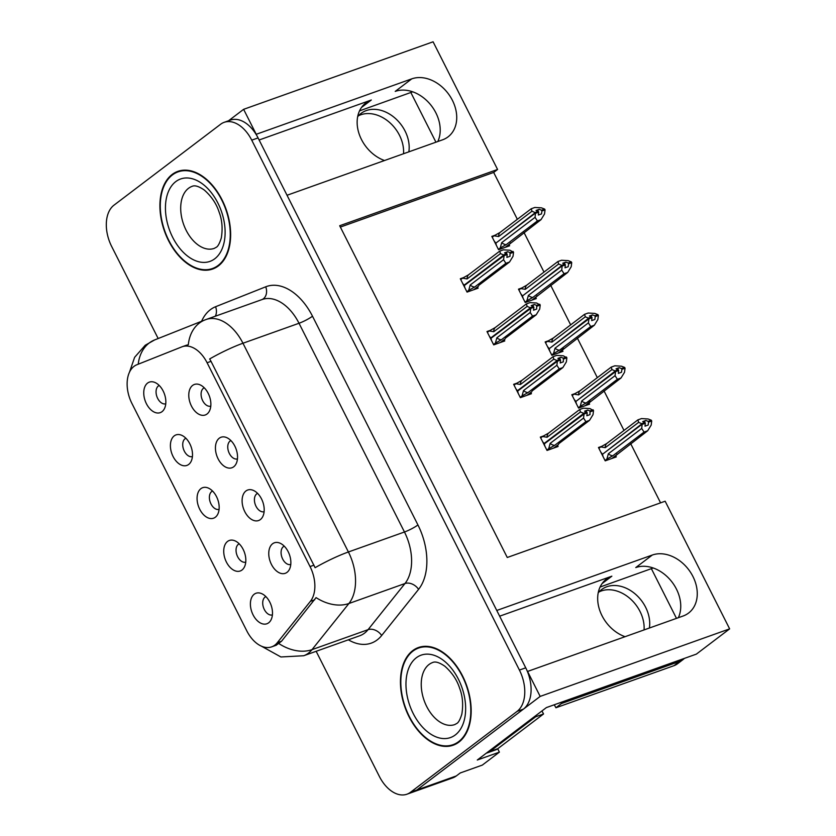 <?xml version="1.0" encoding="UTF-8"?>
<svg xmlns="http://www.w3.org/2000/svg" width="836" height="836" viewBox="0 0 836 836"><rect width="100%" height="100%" fill="white"/><g stroke="black" fill="none" stroke-linecap="round" stroke-linejoin="round"><path stroke-width="1.25" d="M384.518 160.522A34.558 26.303 -127.2 0 1 361.465 139.497A34.558 26.303 -127.2 0 1 365.834 102.964A34.558 26.303 -127.2 0 1 371.32 100.007L259.118 139.999M499.646 616.184L611.858 576.182A34.558 26.303 52.8 0 0 606.361 579.149A34.558 26.303 52.8 0 0 601.993 615.672A34.558 26.303 52.8 0 0 625.056 636.698M212.553 491.045A9.719 6.134 -109.6 0 0 211.686 491.558A9.719 6.134 -109.6 0 0 210.526 502.927A9.719 6.134 -109.6 0 0 219.084 509.354M215.333 517.233A16.197 10.22 -109.6 0 0 217.559 514.6A16.197 10.22 -109.6 0 0 217.747 499.52A16.197 10.22 -109.6 0 0 208.059 487.952A16.197 10.22 -109.6 0 0 200.901 488.652A16.197 10.22 -109.6 0 0 199.752 509.302A16.197 10.22 -109.6 0 0 215.333 517.233M230.924 440.603A9.719 6.134 -109.6 0 0 230.046 441.105A9.719 6.134 -109.6 0 0 228.897 452.485A9.719 6.134 -109.6 0 0 237.445 458.901M233.704 466.791A16.197 10.22 -109.6 0 0 235.93 464.147A16.197 10.22 -109.6 0 0 236.107 449.068A16.197 10.22 -109.6 0 0 226.431 437.5A16.197 10.22 -109.6 0 0 219.272 438.21A16.197 10.22 -109.6 0 0 218.112 458.849A16.197 10.22 -109.6 0 0 233.704 466.791M185.895 438.273A9.719 6.134 -109.6 0 0 185.017 438.775A9.719 6.134 -109.6 0 0 183.868 450.155A9.719 6.134 -109.6 0 0 192.416 456.571M188.675 464.45A16.197 10.22 -109.6 0 0 190.901 461.817A16.197 10.22 -109.6 0 0 191.078 446.737A16.197 10.22 -109.6 0 0 181.402 435.169A16.197 10.22 -109.6 0 0 174.233 435.87A16.197 10.22 -109.6 0 0 173.083 456.519A16.197 10.22 -109.6 0 0 188.675 464.45M159.237 385.49A9.719 6.134 -109.6 0 0 158.359 385.992A9.719 6.134 -109.6 0 0 157.199 397.372A9.719 6.134 -109.6 0 0 165.758 403.788M162.017 411.678A16.197 10.22 -109.6 0 0 164.232 409.034A16.197 10.22 -109.6 0 0 164.42 393.955A16.197 10.22 -109.6 0 0 154.744 382.386A16.197 10.22 -109.6 0 0 147.575 383.087A16.197 10.22 -109.6 0 0 146.425 403.736A16.197 10.22 -109.6 0 0 162.017 411.678M239.221 543.828A9.719 6.134 -109.6 0 0 238.344 544.34A9.719 6.134 -109.6 0 0 237.184 555.71A9.719 6.134 -109.6 0 0 245.742 562.137M242.001 570.016A16.197 10.22 -109.6 0 0 244.216 567.372A16.197 10.22 -109.6 0 0 244.405 552.293A16.197 10.22 -109.6 0 0 234.728 540.735A16.197 10.22 -109.6 0 0 227.559 541.435A16.197 10.22 -109.6 0 0 226.41 562.085A16.197 10.22 -109.6 0 0 242.001 570.016M265.879 596.611A9.719 6.134 -109.6 0 0 265.002 597.123A9.719 6.134 -109.6 0 0 263.852 608.493A9.719 6.134 -109.6 0 0 272.4 614.909M268.659 622.799A16.197 10.22 -109.6 0 0 270.885 620.155A16.197 10.22 -109.6 0 0 271.063 605.076A16.197 10.22 -109.6 0 0 261.386 593.518A16.197 10.22 -109.6 0 0 254.228 594.218A16.197 10.22 -109.6 0 0 253.068 614.857A16.197 10.22 -109.6 0 0 268.659 622.799M284.25 546.159A9.719 6.134 -109.6 0 0 283.373 546.671A9.719 6.134 -109.6 0 0 282.213 558.04A9.719 6.134 -109.6 0 0 290.771 564.467M287.03 572.346A16.197 10.22 -109.6 0 0 289.246 569.713A16.197 10.22 -109.6 0 0 289.434 554.634A16.197 10.22 -109.6 0 0 279.757 543.066A16.197 10.22 -109.6 0 0 272.588 543.766A16.197 10.22 -109.6 0 0 271.439 564.415A16.197 10.22 -109.6 0 0 287.03 572.346M257.592 493.386A9.719 6.134 -109.6 0 0 256.715 493.888A9.719 6.134 -109.6 0 0 255.555 505.268A9.719 6.134 -109.6 0 0 264.113 511.684M260.372 519.564A16.197 10.22 -109.6 0 0 262.588 516.93A16.197 10.22 -109.6 0 0 262.776 501.851A16.197 10.22 -109.6 0 0 253.089 490.283A16.197 10.22 -109.6 0 0 245.93 490.983A16.197 10.22 -109.6 0 0 244.781 511.632A16.197 10.22 -109.6 0 0 260.372 519.564M204.266 387.82A9.719 6.134 -109.6 0 0 203.388 388.322A9.719 6.134 -109.6 0 0 202.228 399.702A9.719 6.134 -109.6 0 0 210.787 406.118M207.046 414.008A16.197 10.22 -109.6 0 0 209.261 411.364A16.197 10.22 -109.6 0 0 209.449 396.285A16.197 10.22 -109.6 0 0 199.773 384.717A16.197 10.22 -109.6 0 0 192.604 385.427A16.197 10.22 -109.6 0 0 191.454 406.066A16.197 10.22 -109.6 0 0 207.046 414.008M274.845 645.131A29.155 18.392 -109.6 0 0 277.259 642.748L310.386 601.345A29.155 18.392 -109.6 0 0 310.041 566.557L207.098 362.751A29.155 18.392 -109.6 0 0 182.238 346.721A29.155 18.392 -109.6 0 0 181.851 346.867L136.843 364.757A29.155 18.392 -109.6 0 0 131.952 403.516L246.777 630.835A29.155 18.392 -109.6 0 0 271.637 646.865A29.155 18.392 -109.6 0 0 274.845 645.131M497.692 748.763L499.395 752.139L482.32 765.097L460.218 772.976L456.31 775.944A32.395 20.43 -109.6 0 1 452.746 777.877L413.277 791.953A32.395 20.43 -109.6 0 0 416.84 790.01L540.171 696.409L527.568 671.444L683.085 616.017A34.558 26.303 52.8 0 0 688.582 613.049A34.558 26.303 52.8 0 0 690.954 572.984A34.558 26.303 52.8 0 0 652.289 555.041L496.762 610.468L287.03 195.269L442.547 139.831A34.558 26.303 52.8 0 0 448.044 136.874A34.558 26.303 52.8 0 0 450.416 96.809A34.558 26.303 52.8 0 0 411.751 78.856L256.234 134.293L243.621 109.328L228.531 120.781M678.351 617.699A34.558 26.303 52.8 0 0 670.545 580.215A34.558 26.303 52.8 0 0 635.768 567.571L652.289 555.041M499.395 752.139L477.293 760.018L546.389 707.58L696.378 654.118L729.64 628.871L540.171 696.409M517.348 219.304L493.668 172.435L497.577 169.468L433.09 41.8L243.621 109.328M497.577 169.468L339.688 225.741L507.264 557.487L665.153 501.213L729.64 628.871M359.543 110.864L412.691 91.814M600.07 587.039L653.23 567.989M660.576 502.844L630.689 443.676M623.99 430.425L604.02 390.893M597.332 377.642L577.362 338.12M570.664 324.87L550.705 285.337M544.006 272.087L524.036 232.554M493.668 172.435L340.356 227.078M521.643 288.044L518.487 289.162L525.227 302.507L536.284 298.567L535.667 297.355M548.301 340.827L545.145 341.945L551.885 355.29L562.942 351.35L562.335 350.138M574.959 393.61L571.814 394.728L578.554 408.062L589.599 404.133L588.993 402.921M601.627 446.382L598.471 447.511L605.212 460.845L616.268 456.905L615.651 455.704M494.975 235.261L491.829 236.389L498.57 249.724L509.615 245.784L509.009 244.582M490.126 330.419L486.98 331.537L493.721 344.881L504.766 340.942L504.16 339.729M516.794 383.201L513.638 384.32L520.379 397.654L531.435 393.714L530.818 392.512M543.452 435.974L540.307 437.103L547.037 450.437L558.093 446.497L557.487 445.295M463.468 277.636L460.322 278.754L467.052 292.098L478.108 288.159L477.502 286.947M411.751 78.856L395.229 91.396A34.558 26.303 -127.2 0 1 430.017 104.04A34.558 26.303 -127.2 0 1 437.813 141.524M458.912 742.096A51.842 32.688 -109.6 0 0 464.743 680.629A51.842 32.688 -109.6 0 0 418.408 647.534A51.842 32.688 -109.6 0 0 412.712 650.638A51.842 32.688 -109.6 0 0 406.881 712.094A51.842 32.688 -109.6 0 0 453.216 745.189A51.842 32.688 -109.6 0 0 458.912 742.096M421.657 646.667A51.842 32.688 -109.6 0 0 420.466 647.377M218.374 265.921A51.842 32.688 -109.6 0 0 224.205 204.454A51.842 32.688 -109.6 0 0 177.869 171.359A51.842 32.688 -109.6 0 0 172.174 174.452A51.842 32.688 -109.6 0 0 166.343 235.919A51.842 32.688 -109.6 0 0 212.678 269.014A51.842 32.688 -109.6 0 0 218.374 265.921M181.119 170.492A51.842 32.688 -109.6 0 0 179.939 171.202M207.098 362.751L211.027 361.351L209.658 358.957A37.798 5.747 -26.8 0 1 242.962 343.241L348.403 551.979A43.2 27.243 70.4 0 1 348.915 603.508A37.798 27.327 -141.3 0 1 316.071 597.615L281.565 641.212L276.267 645.183M316.154 651.296L379.345 776.393A32.395 20.43 -109.6 0 0 406.965 794.2L413.277 791.953A32.395 20.43 -109.6 0 0 416.84 790.01L523.43 709.116A32.395 20.43 -109.6 0 0 525.74 667.828L258.063 137.909A32.395 20.43 -109.6 0 0 230.443 120.102L224.121 122.349A32.395 20.43 -109.6 0 0 220.568 124.292L113.968 205.186A32.395 20.43 -109.6 0 0 111.669 246.474L158.161 338.528M211.027 361.351L315.099 567.696A37.798 5.747 153.2 0 1 348.403 551.979L404.457 531.999L299.016 323.26A43.2 27.243 -109.6 0 0 262.19 299.507L206.137 319.488A43.2 27.243 70.4 0 1 242.962 343.241L299.016 323.26A10.795 1.641 153.2 0 0 312.497 316.207L417.937 524.945A53.995 34.057 70.4 0 1 418.575 589.359L381.665 635.506A53.995 34.057 70.4 0 1 348.372 639.822M186.146 345.341L188.33 344.725A37.798 29.323 -111.7 0 1 204.799 320L206.137 319.488A43.2 27.243 70.4 0 0 205.562 319.707M406.965 794.2A32.395 20.43 -109.6 0 0 410.518 792.267L517.118 711.363A32.395 20.43 -109.6 0 0 519.417 670.075L251.74 140.166A32.395 20.43 -109.6 0 0 224.121 122.349M214.382 267.834A51.842 32.688 -109.6 0 0 215.751 267.635M454.92 744.009A51.842 32.688 -109.6 0 0 456.278 743.81M466.885 291.754L468.714 290.364L470.198 285.013L503.565 259.703L504.077 255.628L507.233 254.51L506.867 257.404L510.023 256.286L509.991 252.597L507.713 251.709L505.665 253.266M462.642 283.373L464.105 285.17L503.784 255.053L500.482 253.601L499.729 251.124L503.366 249.839L509.95 250.225L513.544 252.253L510.388 253.381M460.72 279.558L462.559 278.169L467.125 278.921L500.482 253.601M462.559 278.169L468.505 274.825L499.729 251.124M468.714 290.364L474.66 287.02L505.895 263.319L509.521 262.023L478.861 285.295M509.521 262.023L513.032 256.318L513.544 252.253M504.077 255.628L464.293 285.546L464.962 287.939M503.68 254.855L506.835 253.726L504.557 252.838L507.713 251.709M468.505 274.825A7.346 5.591 52.8 0 0 467.125 278.921M513.147 251.479L509.991 252.597M505.895 263.319L503.565 259.703M470.198 285.013A7.346 5.591 52.8 0 0 474.66 287.02M503.972 255.429L507.233 254.51M464.105 285.17L465.412 284.7M506.835 253.726L503.784 255.053M505.822 254.771L506.94 253.925M498.392 249.379L500.231 247.989L501.715 242.649L535.071 217.329L535.479 213.055L495.8 243.171L496.469 245.575M535.479 213.055L538.635 211.936L538.374 215.03L541.529 213.911L541.895 211.006L545.051 209.878L544.664 209.104L541.509 210.223L539.22 209.334L537.172 210.891M535.583 213.264L538.739 212.135M539.22 209.334L536.064 210.463L538.447 211.55L535.291 212.678L531.989 211.226L531.247 208.749L534.873 207.464L541.467 207.85L544.664 209.104M538.342 211.351L535.186 212.48M538.447 211.55L537.329 212.396M496.918 242.325L535.291 212.678M495.612 242.795L494.16 240.998M500.231 247.989L506.177 244.655L537.402 220.944L535.071 217.329M501.715 242.649A7.346 5.591 52.8 0 0 506.177 244.655M510.075 243.652L505.289 247.331M545.051 209.878L544.539 213.953L541.028 219.659L510.002 243.746M537.402 220.944L541.028 219.659M541.895 211.006L541.509 210.223M531.989 211.226L498.632 236.546A7.346 5.591 -127.2 0 1 500.012 232.46L531.247 208.749M498.632 236.546L494.066 235.794L500.012 232.46M494.066 235.794L492.226 237.184M493.543 344.536L495.382 343.147L496.866 337.796L530.223 312.476L530.735 308.411L533.89 307.293L533.525 310.187L536.681 309.059L536.66 305.38L534.371 304.492L532.323 306.049M489.311 336.156L490.763 337.953L530.442 307.836L527.14 306.384L526.398 303.907L530.024 302.611L536.618 303.008L540.213 305.035L537.046 306.164M487.388 332.341L489.217 330.951L493.783 331.704L527.14 306.384M489.217 330.951L495.163 327.607L526.398 303.907M495.382 343.147L501.328 339.803L532.553 316.102L536.179 314.806L505.529 338.078M536.179 314.806L539.69 309.101L540.213 305.035M530.735 308.411L490.951 338.329L491.62 340.722M530.337 307.638L533.493 306.509L531.215 305.621L534.371 304.492M495.163 327.607A7.346 5.591 52.8 0 0 493.783 331.704M539.816 304.252L536.66 305.38M532.553 316.102L530.223 312.476M496.866 337.796A7.346 5.591 52.8 0 0 501.328 339.803M530.63 308.212L533.89 307.293M490.763 337.953L492.07 337.483M533.493 306.509L530.442 307.836M532.48 307.554L533.598 306.707M520.201 397.319L522.04 395.93L523.524 390.579L556.88 365.259L557.393 361.194L560.559 360.065L560.193 362.97L563.349 361.842L563.318 358.163L561.04 357.275L558.981 358.832M515.969 388.928L517.421 390.725L557.1 360.619L553.808 359.166L553.056 356.69L556.682 355.394L563.276 355.791L566.871 357.818L563.715 358.947M514.046 385.124L515.885 383.734L520.441 384.487L553.808 359.166M515.885 383.734L521.831 380.39L553.056 356.69M522.04 395.93L527.986 392.586L559.221 368.885L562.847 367.589L532.187 390.861M562.847 367.589L566.359 361.883L566.871 357.818M557.393 361.194L517.62 391.112L518.278 393.505M557.006 360.41L560.162 359.292L557.884 358.393L561.04 357.275M521.831 380.39A7.346 5.591 52.8 0 0 520.441 384.487M566.474 357.035L563.318 358.163M559.221 368.885L556.88 365.259M523.524 390.579A7.346 5.591 52.8 0 0 527.986 392.586M557.298 360.995L560.559 360.065M517.421 390.725L518.738 390.266M560.162 359.292L557.1 360.619M559.148 360.337L560.266 359.49M546.869 450.102L548.698 448.702L550.182 443.362L583.549 418.042L584.061 413.977L587.217 412.848L586.851 415.753L590.007 414.625L589.976 410.946L587.698 410.058L585.649 411.615M542.637 441.711L544.09 443.508L583.768 413.392L580.466 411.949L579.724 409.473L583.35 408.177L589.934 408.574L593.529 410.601L590.373 411.73M540.704 437.907L542.543 436.507L547.11 437.259L580.466 411.949M542.543 436.507L548.489 433.173L579.724 409.473M548.698 448.702L554.644 445.369L585.879 421.668L589.505 420.372L558.845 443.644M589.505 420.372L593.017 414.666L593.529 410.601M584.061 413.977L544.278 443.895L544.947 446.288M583.664 413.193L586.82 412.075L584.542 411.176L587.698 410.058M548.489 433.173A7.346 5.591 52.8 0 0 547.11 437.259M593.142 409.818L589.976 410.946M585.879 421.668L583.549 418.042M550.182 443.362A7.346 5.591 52.8 0 0 554.644 445.369M583.956 413.778L587.217 412.848M544.09 443.508L545.396 443.049M586.82 412.075L583.768 413.392M585.806 413.12L586.924 412.273M525.05 302.162L526.889 300.772L528.373 295.421L561.729 270.112L562.147 265.838L522.469 295.954L523.127 298.347M562.147 265.838L565.303 264.719L565.032 267.813L568.198 266.694L568.564 263.789L571.72 262.661L571.322 261.887L568.167 263.006L565.888 262.117L563.83 263.674M562.241 266.036L565.397 264.918M565.888 262.117L562.722 263.246L565.105 264.333L561.949 265.461L558.647 264.009L557.905 261.532L561.531 260.247L568.125 260.633L571.322 261.887M565.011 264.134L561.855 265.263M565.105 264.333L563.986 265.179M523.576 295.108L561.949 265.461M522.27 295.578L520.818 293.781M526.889 300.772L532.835 297.428L564.07 273.727L561.729 270.112M528.373 295.421A7.346 5.591 52.8 0 0 532.835 297.428M536.743 296.435L531.947 300.114M571.72 262.661L571.207 266.726L567.696 272.442L536.66 296.529M564.07 273.727L567.696 272.442M568.564 263.789L568.167 263.006M558.647 264.009L525.29 289.329A7.346 5.591 -127.2 0 1 526.68 285.233L557.905 261.532M525.29 289.329L520.723 288.577L526.68 285.233M520.723 288.577L518.895 289.967M551.718 354.945L553.547 353.555L555.031 348.204L588.398 322.884L588.91 318.819L549.127 348.737L549.795 351.13M588.805 318.62L591.961 317.492L591.7 320.596L594.856 319.467L595.222 316.572L598.377 315.444L597.98 314.66L594.824 315.789L592.546 314.9L590.498 316.457M588.91 318.819L592.066 317.701M592.546 314.9L589.39 316.029L591.773 317.116L588.617 318.244L585.315 316.792L584.563 314.315L588.199 313.019L594.783 313.416L597.98 314.66M591.669 316.917L588.513 318.046M591.773 317.116L590.655 317.962M550.245 347.891L588.617 318.244M548.938 348.361L547.475 346.564M553.547 353.555L559.493 350.211L590.728 326.51L588.398 322.884M555.031 348.204A7.346 5.591 52.8 0 0 559.493 350.211M563.694 348.487L558.605 352.886M598.377 315.444L597.865 319.509L594.354 325.214L563.328 349.312M590.728 326.51L594.354 325.214M595.222 316.572L594.824 315.789M585.315 316.792L551.959 342.112A7.346 5.591 -127.2 0 1 553.338 338.016L584.563 314.315M551.959 342.112L547.392 341.36L553.338 338.016M547.392 341.36L545.553 342.75M578.376 407.728L580.215 406.338L581.699 400.987L615.056 375.667L615.568 371.602L575.785 401.52L576.453 403.913M615.463 371.403L618.63 370.275L618.358 373.378L621.514 372.25L621.88 369.355L625.046 368.227L624.649 367.443L621.493 368.571L619.204 367.683L617.156 369.24M615.568 371.602L618.724 370.473M619.204 367.683L616.048 368.801L618.431 369.899L615.275 371.027L611.973 369.575L611.231 367.098L614.857 365.802L621.451 366.199L624.649 367.443M618.327 369.7L615.171 370.818M618.431 369.899L617.313 370.745M576.903 400.674L615.275 371.027M575.596 401.134L574.144 399.336M580.215 406.338L586.161 402.994L617.386 379.293L615.056 375.667M581.699 400.987A7.346 5.591 52.8 0 0 586.161 402.994M590.362 401.27L585.273 405.669M625.046 368.227L624.523 372.292L621.012 377.997L589.986 402.095M617.386 379.293L621.012 377.997M621.88 369.355L621.493 368.571M611.973 369.575L578.616 394.895A7.346 5.591 -127.2 0 1 579.996 390.799L611.231 367.098M578.616 394.895L574.05 394.143L579.996 390.799M574.05 394.143L572.221 395.532M605.034 460.511L606.873 459.11L608.357 453.77L641.714 428.45L642.132 424.186L602.453 454.303L603.111 456.696M642.132 424.186L645.287 423.058L645.026 426.161L648.182 425.033L648.548 422.138L651.704 421.01L651.307 420.226L648.151 421.354L645.873 420.466L643.814 422.023M642.226 424.385L645.392 423.256M645.873 420.466L642.717 421.584L645.099 422.682L641.933 423.8L638.641 422.358L637.889 419.881L641.515 418.585L648.109 418.982L651.307 420.226M644.995 422.483L641.839 423.601M645.099 422.682L643.981 423.528M603.571 453.457L641.933 423.8M602.254 453.917L600.802 452.119M606.873 459.11L612.819 455.777L644.054 432.076L641.714 428.45M608.357 453.77A7.346 5.591 52.8 0 0 612.819 455.777M616.728 454.784L611.931 458.452M651.704 421.01L651.192 425.075L647.681 430.78L616.644 454.878M644.054 432.076L647.681 430.78M648.548 422.138L648.151 421.354M638.641 422.358L605.274 447.668A7.346 5.591 -127.2 0 1 606.664 443.582L637.889 419.881M605.274 447.668L600.718 446.915L606.664 443.582M600.718 446.915L598.879 448.315M599.015 591.93A32.938 25.07 -127.2 0 1 640.021 611.45A32.938 25.07 -127.2 0 1 644.065 629.916M649.384 628.024A32.938 25.07 52.8 0 0 645.601 607.208A32.938 25.07 52.8 0 0 601.606 589.558A32.938 25.07 52.8 0 0 598.189 592.891M560.904 702.407A21.6 16.438 -127.2 0 1 561.499 703.515L555.919 707.758L674.015 665.665A21.6 16.438 52.8 0 0 677.453 663.815L683.033 659.573A21.6 16.438 52.8 0 0 684.37 658.402M555.919 707.758A21.6 16.438 52.8 0 0 554.184 704.8M561.499 703.515L679.595 661.422A21.6 16.438 52.8 0 0 683.033 659.573M676.481 618.368L651.411 568.741M535.249 716.034A21.6 13.627 -109.6 0 0 535.667 716.776L489.896 751.501A21.6 13.627 70.4 0 1 487.524 752.797A21.6 13.627 70.4 0 1 486.395 753.111M487.524 752.797L495.424 749.976A21.6 13.627 -109.6 0 0 497.796 748.69L543.557 713.954L535.667 716.776M542.01 710.903A21.6 13.627 -109.6 0 0 543.557 713.954M358.477 115.755A32.938 25.07 -127.2 0 1 399.483 135.275A32.938 25.07 -127.2 0 1 403.537 153.74M408.846 151.849A32.938 25.07 52.8 0 0 405.063 131.033A32.938 25.07 52.8 0 0 361.079 113.382A32.938 25.07 52.8 0 0 357.662 116.716M435.943 142.193L410.873 92.566M458.671 741.616A51.299 32.353 70.4 0 1 453.028 744.688A51.299 32.353 70.4 0 1 407.184 711.927A51.299 32.353 70.4 0 1 412.953 651.108A51.299 32.353 70.4 0 1 418.585 648.046A51.299 32.353 70.4 0 1 464.44 680.797A51.299 32.353 70.4 0 1 458.671 741.616M218.133 265.44A51.299 32.353 70.4 0 1 212.501 268.513A51.299 32.353 70.4 0 1 166.646 235.752A51.299 32.353 70.4 0 1 172.415 174.933A51.299 32.353 70.4 0 1 178.058 171.871A51.299 32.353 70.4 0 1 223.902 204.621A51.299 32.353 70.4 0 1 218.133 265.44M371.32 100.007L361.507 107.457M611.858 576.182L602.035 583.643M277.259 642.748L281.565 641.212M456.31 775.944L410.518 792.267M310.386 601.345L314.691 599.809M310.041 566.557L313.981 565.157M201.591 321.264A53.995 34.057 70.4 0 1 210.379 309.686A53.995 34.057 70.4 0 1 215.583 306.728L265.733 286.8A53.995 34.057 70.4 0 1 312.497 316.207M418.575 589.359A10.795 7.806 38.7 0 0 404.969 583.528L348.915 603.508L312.006 649.645A43.2 27.243 70.4 0 1 308.421 653.167A43.2 27.243 70.4 0 1 303.677 655.748L359.731 635.768A43.2 27.243 -109.6 0 0 364.475 633.186A43.2 27.243 -109.6 0 0 368.059 629.665L404.969 583.528A43.2 27.243 -109.6 0 0 404.457 531.999A10.795 1.641 153.2 0 0 417.937 524.945M278.984 643.636A37.798 27.327 -141.3 0 0 312.006 649.645L368.059 629.665A10.795 7.806 38.7 0 1 381.665 635.506M138.233 364.214A37.798 29.323 -111.7 0 1 154.65 339.928L204.799 320M517.118 711.363L523.43 709.116M519.417 670.075L525.74 667.828M251.74 140.166L258.063 137.909M261.971 299.591A10.795 8.381 68.3 0 0 265.733 286.8M215.312 316.217A10.795 8.381 68.3 0 0 215.583 306.728M478.495 286.121L473.772 289.705M505.153 338.904L500.44 342.478M531.811 391.687L527.098 395.261M558.479 444.47L553.756 448.044M497.796 748.69L489.896 751.501M679.595 661.422L674.015 665.665M429.025 664.495A32.938 20.775 -109.6 0 0 425.325 703.546A32.938 20.775 -109.6 0 0 454.763 724.582L456.665 723.537C458.41 722.753 460.134 719.618 461.838 714.132C463.374 704.612 462.632 695.98 459.633 688.247C457.02 680.013 452.098 672.677 444.877 666.25C439.381 662.478 435.305 661.234 432.651 662.52A32.938 20.775 -109.6 0 0 429.025 664.495M455.296 734.948A43.733 27.588 70.4 0 1 413.203 713.516A43.733 27.588 70.4 0 1 416.318 657.775A43.733 27.588 70.4 0 1 458.41 679.208A43.733 27.588 70.4 0 1 455.296 734.948M188.497 188.319A32.938 20.775 -109.6 0 0 184.787 227.371A32.938 20.775 -109.6 0 0 214.225 248.396L216.137 247.362C217.872 246.568 219.596 243.443 221.31 237.957C222.836 228.437 222.104 219.805 219.095 212.072C216.482 203.838 211.571 196.502 204.339 190.075C198.853 186.292 194.778 185.059 192.113 186.344A32.938 20.775 -109.6 0 0 188.497 188.319M214.768 258.773A43.733 27.588 70.4 0 1 172.676 237.34A43.733 27.588 70.4 0 1 175.79 181.6A43.733 27.588 70.4 0 1 217.882 203.033A43.733 27.588 70.4 0 1 214.768 258.773M182.238 346.721L186.553 345.184M271.637 646.865L276.298 645.214M154.65 339.928L145.234 345.247L134.627 357.306L129.486 372.177M261.365 646.144L280.906 656.971L303.677 655.748M478.505 286.184L473.96 289.632M510.012 243.809L505.466 247.257M510.378 242.921L510.096 243.663M505.163 338.967L500.628 342.415M531.832 391.75L527.286 395.198M558.49 444.533L553.944 447.981M536.681 296.592L532.135 300.04M537.036 295.704L536.754 296.446M563.339 349.375L558.793 352.823M589.997 402.158L585.461 405.606M616.665 454.941L612.119 458.389M617.02 454.052L616.738 454.784M453.028 744.688L457.47 743.099M418.585 648.046L423.016 646.468M212.501 268.513L216.932 266.924M178.058 171.871L182.488 170.293"/></g></svg>
